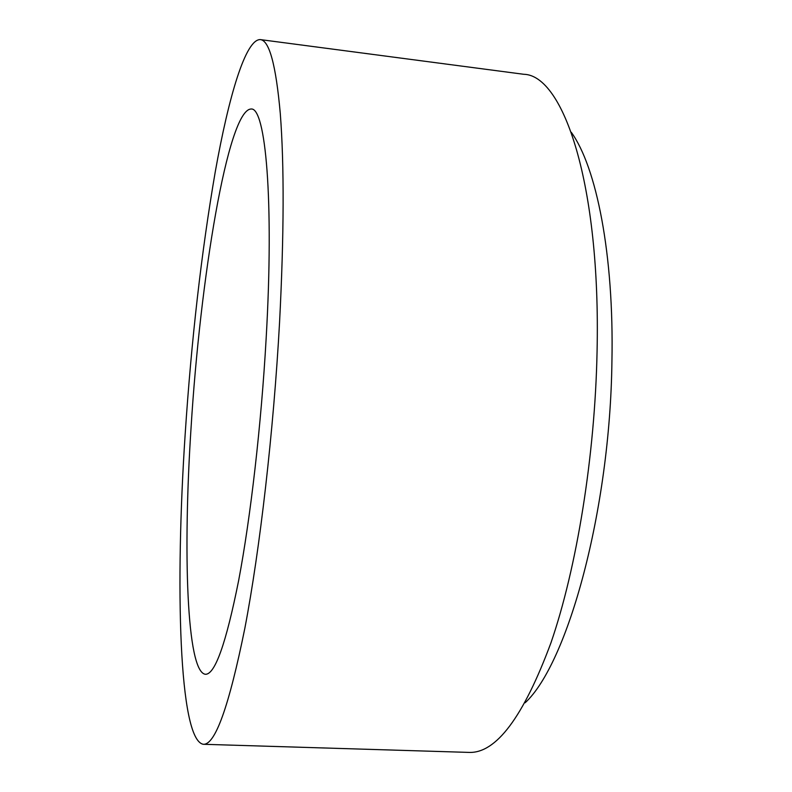 <?xml version="1.0" encoding="UTF-8"?>
<svg xmlns="http://www.w3.org/2000/svg" width="792" height="792" viewBox="0 0 792 792"><rect width="100%" height="100%" fill="white"/><g stroke="black" fill="none" stroke-linecap="round" stroke-linejoin="round"><path stroke-width="1.19" d="M266.152 338.422C274.18 199.059 265.478 107.009 251.123 109.019C227.799 109.425 200.089 280.071 191.06 427.769C182.962 550.588 186.496 671.972 205.395 674.289C214.998 674.665 226.086 643.411 238.649 580.506C250.579 517.612 261.271 424.898 266.152 338.422M571.279 132.294C596.346 166.855 614.077 254.242 611.929 361.251C610.137 511.177 567.418 663.884 525.126 702.781M185.13 434.828C175.21 584.308 178.705 739.995 203.306 744.282C215.147 745.163 228.997 706.474 244.857 628.214C259.925 549.539 273.557 431.729 279.556 322.473C284.051 235.016 284.288 165.33 280.279 113.414C275.943 64.944 269.29 40.343 260.32 39.6C245.639 39.036 228.779 96.05 215.256 171.844C201.435 252.193 191.387 339.847 185.13 434.828M203.306 744.282L468.834 752.4C496.03 753.628 523.413 717.057 550.994 642.698C576.734 567.983 595.01 456.093 597.069 351.5C600.831 184.199 563.34 74.923 523.7 74.28L260.32 39.6"/></g></svg>
